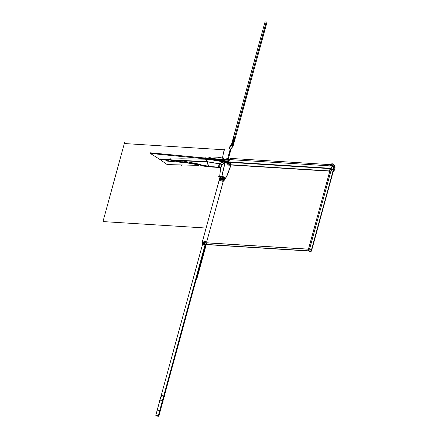 <?xml version="1.0" encoding="UTF-8"?>
<svg xmlns="http://www.w3.org/2000/svg" width="438" height="438" viewBox="0 0 438 438"><rect width="100%" height="100%" fill="white"/><g stroke="black" fill="none" stroke-linecap="round" stroke-linejoin="round"><path stroke-width="0.66" d="M333.652 169.9L334.397 169.949A0.493 0.296 -86.4 0 1 333.931 170.327L333.931 170.327M198.562 165.372L167.174 164.584L159.262 159.021M166.155 159.558L160.423 159.191L166.155 159.558L160.423 159.191L166.155 159.558L160.423 159.191L165.728 160.078M174.351 160.894L169.024 159.837M334.484 170.141L335.026 167.54M333.209 169.862L333.23 169.862A0.493 0.296 -86.4 0 1 333.083 169.079M202.378 165.493L200.473 164.392L202.378 165.493L200.473 164.392L202.378 165.493L200.473 164.392L182.378 160.921L181.94 162.033L182.662 162.514L169.167 159.777L207.251 161.721A3.92 2.48 92.6 0 0 205.865 159.208L207.355 161.721L205.969 159.213C211.247 159.246 217.221 160.188 223.895 162.038L225.526 162.164C218.113 160.242 211.466 159.164 205.581 158.939C211.455 159.164 218.108 160.242 225.526 162.164L228.57 162.859L228.39 163.39L228.488 162.816L228.247 163.456L228.614 163.516M229.364 165.137L228.39 163.39L228.57 162.859L228.39 163.39L229.364 165.137L228.598 164.075L229.364 165.137A1.96 1.139 116.5 0 1 229.507 164.792A1.96 1.139 -63.5 0 0 229.364 165.137A1.96 1.139 116.5 0 1 229.507 164.792A1.96 1.139 -63.5 0 0 229.364 165.137L228.39 163.39L224.064 162.679A0.498 0.29 88.5 0 0 223.895 162.038C222.542 161.868 221.398 162.509 220.467 163.971C221.398 162.509 222.542 161.868 223.895 162.038A0.498 0.29 -91.5 0 1 224.064 162.679L221.842 165.033L220.5 168.756A2.929 2.267 9.3 0 0 218.436 166.287L218.754 167.174L220.172 167.436L209.561 166.511C208.384 165.723 207.645 164.124 207.355 161.721L219.794 163.817L207.355 161.721L205.969 159.213C211.247 159.246 217.221 160.188 223.895 162.038L228.691 162.892L228.39 163.39L225.012 162.712L224.891 162.093L228.691 162.892M228.57 162.881L228.631 162.29L331.177 168.701L332.103 166.013L229.572 159.591L228.647 162.279L229.479 162.148L230.021 164.77L229.271 164.721L228.724 162.098M228.614 162.389L206.407 158.479L225.608 161.693M225.488 162.175L225.586 161.606L225.488 162.175M225.537 162.033L225.575 161.825C218.08 159.881 211.362 158.791 205.417 158.561L205.427 158.72M205.028 158.704L228.587 162.739L205.028 158.704M205.969 159.213C216.75 160.133 222.723 161.075 223.895 162.038C222.723 161.075 216.75 160.133 205.969 159.213L207.355 161.721L219.794 163.817L207.251 161.721L205.865 159.208A3.92 2.48 -87.4 0 1 207.251 161.721L169.167 159.777L181.94 162.033L182.662 162.514L181.94 162.033L182.378 160.921L181.94 162.033L182.378 160.921L200.473 164.392L182.378 160.921L200.473 164.392L182.378 160.921L181.94 162.033L182.285 162.328L168.805 159.733C168.17 159.525 168.948 159.317 171.138 159.109L181.491 158.791L205.969 159.213C216.75 160.133 222.723 161.075 223.895 162.038L225.526 162.164C219.498 160.839 217.796 159.821 205.581 158.939C217.796 159.821 219.498 160.839 225.526 162.164C219.498 160.839 217.796 159.821 205.581 158.939L205.679 159.021M228.636 162.854L224.798 162.065L224.946 162.794L228.412 163.494M225.274 178.392L221.716 176.651L224.99 162.405M223.002 176.651L221.852 176.366C220.697 176.043 219.986 176.202 219.717 176.832C219.986 176.202 220.697 176.043 221.852 176.366L223.002 176.651L221.852 176.366C220.697 176.043 219.986 176.202 219.717 176.832C219.986 176.202 220.697 176.043 221.852 176.366L224.99 162.799L221.852 176.366L223.002 176.651L221.852 176.366L224.99 162.799L221.852 176.366L220.599 176.235M223.342 176.76L225.367 178.102M218.639 167.157L209.408 166.478L210.667 166.949L203.413 166.101M228.39 163.39L225.012 162.712L224.891 162.093L225.012 162.712L228.39 163.39L224.064 162.679L221.842 165.033L220.5 168.756A2.929 2.267 9.3 0 0 218.436 166.287L220.467 163.971A1.861 0.323 -136.4 0 0 221.842 165.033A1.861 0.323 43.6 0 1 220.467 163.971C221.398 162.509 222.542 161.868 223.895 162.038A0.498 0.29 -91.5 0 1 224.064 162.679A0.498 0.29 88.5 0 0 223.895 162.038C222.542 161.868 221.398 162.509 220.467 163.971L218.436 166.287L218.754 167.174L218.436 166.287L220.467 163.971C221.398 162.509 222.542 161.868 223.895 162.038L224.891 162.093L225.012 162.712L224.064 162.679L221.842 165.033A1.861 0.323 43.6 0 1 220.467 163.971L218.436 166.287L218.754 167.174L220.172 167.436L218.754 167.174A2.94 2.223 123.5 0 1 219.898 167.458A2.94 2.223 -56.5 0 0 218.754 167.174L209.561 166.511L210.782 166.96L202.706 165.745L209.457 166.506C208.28 165.717 207.546 164.119 207.251 161.721C207.546 164.119 208.28 165.717 209.457 166.506L202.706 165.745M210.815 166.96L209.386 166.473L210.634 166.944M209.599 166.347L168.745 159.678M170.19 160.023L182.827 162.553L168.805 159.733L207.251 161.721L170.229 160.029M207.617 161.337L207.65 161.677M210.141 166.703L169.44 159.848M166.385 159.454L170.716 158.78L166.385 159.454L165.821 160.319L166.987 161.091L169.254 159.799C180.905 160.735 193.711 161.408 207.672 161.825L206.221 159.191M206.544 158.978L150.322 153.431L159.596 159.24L166.007 159.646M206.594 159.005L206.44 158.386M197.938 158.129L205.953 158.397M205.636 158.961L205.482 158.348L205.619 158.961M206.802 158.238L206.402 158.512M205.334 158.058L150.497 152.807L151.762 153.574M203.779 157.91L205.362 157.959M204.541 157.981L205.351 158.008L204.541 157.981L205.351 158.008L204.541 157.981L205.351 158.008L205.198 158.561L228.614 162.52M208.767 158.019L211.078 156.946M208.379 157.987L210.705 156.935M210.601 156.93L208.34 157.987L210.634 156.93L217.9 157.231L221.787 157.915L217.9 157.231L210.76 156.935L208.477 157.998M225.236 159.602L225.302 159.897L225.236 159.602L225.302 159.897L225.236 159.602L225.302 159.897L223.095 159.81L223.834 159.043A3.92 2.962 -56.5 0 0 224.07 159.218A3.92 2.962 123.5 0 1 223.834 159.043L223.095 159.81L225.302 159.897L223.095 159.81L223.156 160.434L223.095 159.81L223.834 159.043L223.095 159.81L225.422 160.133L224.207 160.686L225.302 159.897L224.207 160.686L225.302 159.897L223.095 159.81L223.156 160.434L223.095 159.81L223.834 159.043M211.275 158.271L222.849 159.722M225.307 159.552L224.042 159.197L223.188 157.79C221.425 157.1 221.436 157.806 223.21 159.897M225.4 159.629L225.351 159.936L225.4 159.629M224.393 159.383L222.898 157.587L224.021 159.186L225.165 159.547M333.909 167.015L333.931 167.015A0.98 0.591 -86.4 0 1 334.528 166.391A0.98 0.591 -86.4 0 1 335.004 167.721L333.696 167.639L334.999 167.727M225.581 160.177L221.699 159.563L222.679 160.319M210.36 158.173L223.068 159.733M205.334 157.987C212.375 158.337 220.358 159.7 229.282 162.076M206.424 158.43L228.652 162.317L206.424 158.43M223.572 159.93L225.51 160.051M225.652 160.062L229.331 160.292M333.581 166.818L333.97 166.845L333.137 169.249L332.76 169.227M205.406 157.806L228.822 161.764L205.356 157.987M205.433 158.501C212.457 158.874 220.347 160.22 229.101 162.536M224.141 160.669L225.652 159.99M208.51 157.998L210.793 156.935M205.959 159.18L207.404 161.814L205.959 159.18M224.168 162.071C216.87 160.062 210.623 159.043 205.417 159.005L207.24 161.808L219.684 163.889M223.889 162.016L219.701 163.27L221.962 165.115L224.086 162.761L223.889 162.016M224.88 162.071L223.802 162.011L224.004 162.766L225.023 162.799L224.88 162.071M225.132 162.443L221.825 176.689C220.204 176.399 219.498 176.541 219.701 177.122L220.462 169.194M220.183 163.615L218.294 166.281C219.81 166.774 220.544 167.65 220.484 168.904L221.902 164.995L220.183 163.615M218.704 167.201L209.484 166.528C208.274 165.739 207.519 164.113 207.229 161.649M218.299 166.194L218.721 167.212L219.871 167.442A2.94 2.223 123.5 0 0 218.754 167.174L209.457 166.506C208.28 165.717 207.546 164.119 207.251 161.721C207.546 164.119 208.28 165.717 209.457 166.506L209.457 166.506C208.28 165.717 207.546 164.119 207.251 161.721L169.167 159.777L182.285 162.328M220.467 163.971L218.436 166.287A2.929 2.267 -170.7 0 1 220.5 168.756L221.842 165.033L220.5 168.756A2.929 2.267 -170.7 0 0 218.436 166.287A2.929 2.267 -170.7 0 1 220.5 168.756L221.842 165.033A1.861 0.323 -136.4 0 1 220.467 163.971A1.861 0.323 -136.4 0 0 221.842 165.033L224.064 162.679L221.842 165.033M220.878 177.773L219.69 176.985M220.938 177.751L219.892 177.061L220.938 177.751L219.892 177.061L220.938 177.751L219.892 177.061L220.642 176.552M225.471 178.173L223.194 176.662L218.655 176.377L219.646 177.034M220.768 177.779L219.706 177.072M224.376 177.516L224.601 178.496M223.834 177.62A1.714 0.449 -164.7 0 0 221.71 176.93A1.714 0.449 -164.7 0 0 220.9 177.297A1.714 0.449 -164.7 0 1 221.71 176.93A1.714 0.449 -164.7 0 1 223.834 177.62A1.714 0.449 -164.7 0 0 221.71 176.93A1.714 0.449 -164.7 0 0 220.9 177.297A1.714 0.449 -164.7 0 1 221.71 176.93A1.714 0.449 -164.7 0 1 223.834 177.62M220.823 177.587A1.714 0.449 15.3 0 1 220.73 177.374A1.714 0.449 15.3 0 1 222 177.28A1.714 0.449 15.3 0 1 223.807 177.948M207.382 161.666C207.672 164.13 208.428 165.756 209.638 166.544L209.457 166.528C208.247 165.739 207.497 164.119 207.207 161.655M219.794 163.817L207.355 161.721C207.645 164.124 208.384 165.723 209.561 166.511C208.384 165.723 207.645 164.124 207.355 161.721C207.645 164.124 208.384 165.723 209.561 166.511L209.457 166.506M166.993 161.085L181.797 162.356M165.821 160.319L169.254 159.799M169.238 159.799L172.041 160.412M229.381 165.219C228.735 165.465 227.995 164.869 227.158 163.429L228.291 163.286M229.446 164.847L229.304 165.214M332.831 169.785L333.679 170.377M223.424 177.729L222.991 179.317M205.329 243.873L158.342 415.635A1.566 0.411 15.3 0 1 158.824 416.1A1.566 0.411 15.3 0 1 157.543 416.16A1.566 0.411 15.3 0 1 155.901 415.481L155.994 415.142L155.901 415.481A1.566 0.411 15.3 0 0 157.543 416.16A1.566 0.411 15.3 0 0 158.824 416.1A1.566 0.411 15.3 0 1 157.543 416.16A1.566 0.411 15.3 0 1 155.901 415.481L155.994 415.142M228.461 159.317A1.566 0.411 15.3 0 1 228.948 159.782L228.68 159.465L228.943 159.782A1.566 0.411 15.3 0 0 228.461 159.317A1.566 0.411 15.3 0 1 228.948 159.782L228.663 159.514C226.731 158.72 225.899 158.666 226.167 159.344C225.893 158.682 226.725 158.731 228.663 159.514L228.68 159.465C226.742 158.682 225.904 158.627 226.178 159.306M158.342 415.635A1.566 0.411 15.3 0 1 158.824 416.1A1.566 0.411 15.3 0 0 158.342 415.635M156.454 415.12L156.284 415.739A1.566 0.411 15.3 0 1 155.802 415.273A1.566 0.411 15.3 0 1 157.083 415.208A1.566 0.411 15.3 0 1 158.726 415.886L205.597 244.546L158.726 415.886A1.566 0.411 15.3 0 0 157.083 415.208A1.566 0.411 15.3 0 0 155.802 415.273A1.566 0.411 15.3 0 1 157.083 415.208A1.566 0.411 15.3 0 1 158.726 415.886L205.597 244.546M225.69 159.799L225.915 158.972A1.566 0.411 15.3 0 1 227.202 158.89A1.566 0.411 15.3 0 1 228.844 159.574L228.789 159.771M225.92 158.956A1.566 0.411 15.3 0 1 227.202 158.89A1.566 0.411 15.3 0 1 228.844 159.574A1.566 0.411 15.3 0 0 227.202 158.89A1.566 0.411 15.3 0 0 225.92 158.956M156.284 415.739A1.566 0.411 15.3 0 1 155.802 415.273A1.566 0.411 15.3 0 0 156.284 415.739M228.455 160.292C226.512 159.509 225.679 159.454 225.948 160.133C225.674 159.47 226.512 159.525 228.45 160.308M228.439 160.341C226.501 159.558 225.663 159.509 225.937 160.188M220.593 178.414L220.424 178.529A1.818 0.476 15.3 0 0 220.538 178.633A1.818 0.476 15.3 0 1 220.456 178.233A1.818 0.476 15.3 0 1 222.165 178.337A1.818 0.476 15.3 0 1 223.802 179.104M220.922 178.507A1.566 0.411 -164.7 0 1 221.321 178.02A1.566 0.411 -164.7 0 1 223.429 178.66A1.566 0.411 -164.7 0 0 221.321 178.02A1.566 0.411 -164.7 0 0 220.922 178.507A1.566 0.411 15.3 0 1 221.321 178.02A1.566 0.411 15.3 0 1 223.429 178.66A1.566 0.411 -164.7 0 0 221.984 178.113A1.566 0.411 -164.7 0 0 220.747 178.08M164.321 396.527A1.818 0.476 -164.7 0 0 162.208 395.656A1.818 0.476 -164.7 0 0 160.91 395.903L161.042 396.111M161.085 396.182A1.566 0.411 15.3 0 1 161.978 395.93A1.566 0.411 15.3 0 1 163.823 396.549A1.566 0.411 15.3 0 1 163.998 396.976M164.069 396.938L164.288 396.823A1.818 0.476 -164.7 0 0 163.708 396.122M159.875 400.365L159.706 400.474A1.818 0.476 15.3 0 0 159.815 400.584A1.818 0.476 15.3 0 1 159.739 400.179A1.818 0.476 15.3 0 1 161.447 400.288A1.818 0.476 15.3 0 1 163.078 401.055M162.471 400.65A1.818 0.476 15.3 0 1 163.117 401.104A1.818 0.476 15.3 0 1 162.843 401.411M162.941 400.825A1.566 0.411 -164.7 0 0 162.712 400.611A1.566 0.411 -164.7 0 0 161.266 400.064A1.566 0.411 -164.7 0 0 160.029 400.025M159.947 400.118A1.566 0.411 -164.7 0 0 160.204 400.452A1.566 0.411 15.3 0 1 160.604 399.965A1.566 0.411 15.3 0 1 162.712 400.611A1.566 0.411 -164.7 0 0 160.604 399.965A1.566 0.411 -164.7 0 0 160.204 400.452A1.566 0.411 15.3 0 1 160.604 399.965A1.566 0.411 15.3 0 1 162.712 400.611M162.673 400.754L159.914 410.833A1.566 0.411 -164.7 0 0 158.266 410.247A1.566 0.411 -164.7 0 0 157.149 410.346A1.566 0.411 15.3 0 1 158.266 410.247A1.566 0.411 15.3 0 1 159.914 410.833A1.566 0.411 15.3 0 1 160.171 411.173M203.528 244.256L311.15 250.996L333.614 168.882M308.451 249.222L206.03 242.811M223.183 181.551L206.637 242.044A2.453 0.641 15.3 0 0 204.092 241.196A2.453 0.641 15.3 0 0 202.46 241.365A2.453 0.641 15.3 0 1 204.092 241.196A2.453 0.641 15.3 0 1 206.637 242.044A2.453 0.641 -164.7 0 0 204.092 241.196A2.453 0.641 -164.7 0 0 202.46 241.365A2.453 0.641 15.3 0 1 204.092 241.196A2.453 0.641 15.3 0 1 206.637 242.044L223.183 181.551A2.453 0.641 -164.7 0 0 220.642 180.702A2.453 0.641 -164.7 0 0 219.011 180.872L219.29 180.385M223.402 180.763L224.059 180.544M224.015 180.735L224.064 180.555A30.693 23.198 -56.5 0 0 227.41 174.921L230.881 165.449M230.607 165.361L230.744 164.869M231.226 164.841L329.841 171.034L231.494 165.022A0.98 0.739 123.5 0 1 231.165 164.896A0.98 0.739 123.5 0 0 231.494 165.022L329.803 171.176M330.893 171.143L309.529 249.222M203.845 242.603L311.473 249.342L311.834 249.66M331.227 165.958L331.905 163.489L334.002 164.874L333.63 166.237M330.493 168.657L308.138 250.355L310.241 251.74L310.411 251.111M332.787 166.188L332.228 165.756M333.499 167.053L333.515 167.053A1.079 0.646 -86.4 0 1 334.194 166.276L332.059 166.139M333.586 170.338L333.652 170.338A0.586 0.356 -86.4 0 0 333.865 170.486L333.805 170.481M333.488 170.497L332.836 169.84L331.117 169.73M333.061 169.955L333.066 169.955A0.586 0.356 -86.4 0 1 332.896 168.904L332.864 168.904M331.117 169.134L332.749 169.238L333.625 166.681L331.905 166.571M334.139 170.661L334.205 170.36A1.96 1.177 -86.4 0 1 333.132 171.795M330.137 165.887A2.453 1.473 -86.4 0 1 331.495 164.732M329.847 166.703L330.11 165.947M230.684 162.219L329.267 168.395L230.684 162.219M331.878 171.203L331.9 171.203A1.96 1.177 -86.4 0 1 331.303 168.334L228.773 161.918A1.96 1.177 -86.4 0 0 229.37 164.787M329.715 170.946A1.96 1.177 -86.4 0 1 329.217 168.575A1.96 1.177 93.6 0 0 329.715 170.946A1.96 1.177 -86.4 0 1 329.217 168.575A1.96 1.177 93.6 0 0 329.715 170.946M229.638 164.973L229.145 164.644L331.675 171.066L332.163 171.389M230.634 162.405A1.96 1.177 93.6 0 0 231.133 164.77A1.96 1.177 -86.4 0 1 230.634 162.405A1.96 1.177 93.6 0 0 231.133 164.77A1.96 1.177 -86.4 0 1 230.634 162.405M230.897 161.589L230.64 162.345M232.906 158.556A2.453 1.473 93.6 0 0 231.554 159.717M331.977 166.38L331.982 166.38A2.453 1.473 -86.4 0 1 333.466 164.852A2.453 1.473 -86.4 0 1 334.731 166.467M229.452 159.963A2.453 1.473 -86.4 0 1 230.935 158.43L333.466 164.852M334.747 167.705A2.453 1.473 -86.4 0 1 334.659 168.154M229.594 159.591L230.952 158.436L231.702 158.479L230.35 159.64M203.796 244.437L311.418 251.177L333.882 169.057M202.772 243.238A2.453 0.641 15.3 0 1 202.132 242.57L219.339 179.662A2.453 0.641 15.3 0 1 221.081 179.514A2.453 0.641 15.3 0 1 223.654 180.429M202.132 242.57A2.453 0.641 15.3 0 1 203.873 242.422A2.453 0.641 15.3 0 1 206.446 243.342M223.511 180.363L223.27 181.239L219.093 180.56L219.334 179.679L223.511 180.363M203.013 242.685A1.96 0.509 -164.7 0 1 202.712 242.329A1.96 0.509 -164.7 0 0 203.013 242.685A1.96 0.509 -164.7 0 1 202.712 242.329A1.96 0.509 -164.7 0 0 202.876 242.575M219.794 179.865L220.035 178.989A1.96 0.509 15.3 0 1 221.529 178.868A1.96 0.509 15.3 0 1 223.599 179.657M202.745 243.342L202.602 243.873A1.96 0.509 15.3 0 0 202.674 243.922A1.96 0.509 15.3 0 1 202.378 243.523A1.96 0.509 15.3 0 1 203.867 243.424A1.96 0.509 15.3 0 1 205.937 244.212M220.358 179.405C219.942 178.578 220.933 178.611 223.342 179.514M206.161 244.557A1.96 0.509 15.3 0 1 205.701 244.749M223.834 180.648A30.693 23.198 -56.5 0 0 227.388 174.669M224.064 180.555A30.693 23.198 -56.5 0 0 227.41 174.921A30.693 23.198 -56.5 0 1 224.064 180.555A30.693 23.198 -56.5 0 0 227.41 174.921A30.693 23.198 -56.5 0 1 224.064 180.555M230.799 165.274L227.251 174.943L230.799 165.274M230.311 165.345L230.935 165.383M205.865 159.208A3.92 2.48 -87.4 0 1 207.251 161.721A3.92 2.48 92.6 0 0 205.865 159.208L181.491 158.791L171.532 159.082C168.991 159.301 168.082 159.52 168.805 159.733C168.082 159.52 168.991 159.301 171.532 159.082L181.491 158.791L205.865 159.208A3.92 2.48 -87.4 0 1 207.251 161.721L207.355 161.721C207.645 164.124 208.384 165.723 209.561 166.511L218.754 167.174L209.561 166.511M205.449 158.436L198.677 158.2M333.614 170.043L334.375 170.086M228.072 157.105L227.65 158.627L228.401 158.676L228.822 157.154L228.072 157.105L227.65 158.627L228.401 158.676L228.822 157.154L228.072 157.105M233.536 138.375L233.815 138.419L232.228 144.447L233.087 146.144L267.043 22.026L265.039 21.9L233.147 138.485L233.815 138.419L232.228 144.447L233.087 146.144L267.043 22.026L265.039 21.9L233.147 138.485L233.536 138.375M333.011 169.522L333.57 169.555M227.557 158.978L227.65 158.627L227.557 158.961L227.65 158.627L228.401 158.676L227.65 158.627L228.401 158.676L227.65 158.627L227.557 158.978L227.65 158.627L228.401 158.676L228.844 157.072L228.089 157.023L227.65 158.627L228.401 158.676L228.844 157.072L228.089 157.023L227.557 158.978L228.8 154.417L227.557 158.978M228.253 159.224L228.401 158.676L227.65 158.627L228.401 158.676L228.806 157.198L228.056 157.149L227.65 158.627L228.056 157.149L228.806 157.198L228.401 158.676L227.65 158.627L228.401 158.676L228.253 159.224L229.556 154.466L228.8 154.417L229.556 154.466L228.253 159.224L228.795 157.242L228.045 157.193L228.795 157.242L228.253 159.224M225.526 162.164L228.57 162.859L224.891 162.093L225.012 162.712L224.064 162.679A0.498 0.29 -91.5 0 0 223.895 162.038L224.891 162.093M231.001 149.227L230.262 150.42L230.224 149.177L227.541 158.972L230.224 149.177L227.541 158.972L230.224 149.177L230.262 150.42L231.001 149.227L228.707 154.702L227.541 158.972L228.707 154.702L227.541 158.972L228.707 154.702L231.001 149.227L228.269 159.229L231.001 149.227L228.269 159.229L229.49 154.751L230.344 149.21L229.49 154.751L228.997 155.107L228.707 154.702L228.997 155.107L229.49 154.751L228.269 159.229L231.001 149.227M223.095 159.81L223.156 160.434M234.828 138.457L235.151 138.611L267.043 22.026L265.039 21.9L231.083 146.018L232.83 144.48L234.538 138.463L235.151 138.611L267.043 22.026L265.039 21.9L231.083 146.018L232.83 144.48L234.828 138.457M224.207 160.686L225.422 160.133M221.852 176.366L224.99 162.799M225.012 162.712L224.064 162.679M220.172 167.436L218.754 167.174A2.94 2.223 123.5 0 1 219.898 167.458A2.94 2.223 -56.5 0 0 218.754 167.174L218.436 166.287M228.269 159.229L229.49 154.751L228.269 159.229M233.087 138.704L234.259 138.78L266.216 21.971L265.039 21.9L233.087 138.704L234.259 138.78L266.216 21.971L265.039 21.9L233.087 138.704M205.449 244.377L163.911 396.226M161.315 396.395A1.566 0.411 15.3 0 1 161.715 395.903A1.566 0.411 15.3 0 1 163.823 396.549A1.566 0.411 -164.7 0 0 161.715 395.903A1.566 0.411 -164.7 0 0 161.315 396.395A1.566 0.411 15.3 0 1 161.715 395.903A1.566 0.411 15.3 0 1 163.823 396.549M229.868 150.469L229.616 151.384L229.868 150.469M156.196 415.115L156.059 415.607L156.196 415.115M228.078 159.147L228.209 158.666L227.842 158.638L227.738 159.032L228.209 158.666L227.842 158.638L228.209 158.666L228.078 159.147M159.914 410.833A1.566 0.411 -164.7 0 0 158.266 410.247A1.566 0.411 -164.7 0 0 157.149 410.346A1.566 0.411 15.3 0 1 158.266 410.247A1.566 0.411 15.3 0 1 159.914 410.833M102.974 221.579L206.106 228.039L102.974 221.579L206.106 228.039L102.974 221.579L124.578 142.624L102.974 221.579M206.249 227.525L219.964 177.248L206.249 227.525M222.548 157.466L224.059 150.245L224.727 148.893L223.698 149.758L125.109 143.582L124.578 142.624L125.109 143.582L124.578 142.624L125.109 143.582L223.698 149.758L125.109 143.582L223.698 149.758L224.727 148.893L223.698 149.758L224.727 148.893L224.059 150.245L224.355 150.261L224.059 150.245L222.548 157.466M230.596 149.259L232.025 148.394L232.479 145.996C232.14 144.343 231.363 144.294 230.142 145.849L229.288 148.225L230.207 149.238L229.83 150.606L230.224 150.628L230.596 149.259L232.025 148.394L232.479 145.996C232.14 144.343 231.363 144.294 230.142 145.849L229.288 148.225L230.207 149.238L229.83 150.606L230.224 150.628L230.596 149.259M230.443 145.903C231.335 144.764 231.91 144.803 232.156 146.013L231.729 148.301L231.089 148.92L229.912 148.849L229.627 148.17L230.443 145.903C231.335 144.764 231.91 144.803 232.156 146.013L231.729 148.301L231.089 148.92L229.912 148.849L229.627 148.17L230.443 145.903M196.459 279.893L206.161 244.426L196.459 279.893M228.74 159.766L228.603 159.394L228.74 159.766M333.482 170.513L334.161 170.557M196.826 278.984L206.276 244.431L196.826 278.984M331.396 164.135L331.177 164.765M230.361 165.077L230.662 164.206M228.45 159.312L228.981 157.373L228.165 157.297L227.694 159.016L228.165 157.297L228.981 157.373L228.45 159.312M205.46 166.67L205.997 167.026M180.856 165.06L181.343 165.389M160.045 158.589L159.821 159.41M210.782 166.96L219.706 167.502L210.667 166.949M210.64 166.944L170.174 160.018M194.499 157.79L205.318 158.118L194.499 157.79M225.324 159.552L229.496 159.815M225.127 159.892L224.546 159.87M220.429 169.501L219.646 176.596M220.5 168.794L219.788 167.398L220.319 167.415M205.756 244.557L164.206 396.423M164.151 396.636L162.985 400.896M162.969 400.951L158.824 416.1M220.916 177.237L220.681 178.118M220.664 178.173L220.495 178.775M202.838 243.331L155.802 415.273"/></g></svg>
